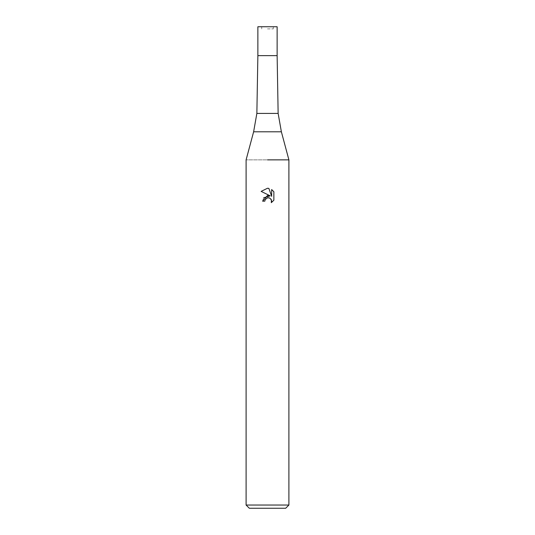 <?xml version="1.0" encoding="UTF-8"?>
<svg xmlns="http://www.w3.org/2000/svg" width="535" height="535" viewBox="0 0 535 535"><rect width="100%" height="100%" fill="white"/><g stroke="black" fill="none" stroke-linecap="round" stroke-linejoin="round"><path stroke-width="0.4" stroke-dasharray="2.67 2.01" d="M267.5 55.64L257.87 55.64L267.5 55.64M267.5 28.89L273.278 28.89L267.5 28.89M278.14 113.42L256.86 113.42M288.9 159.865L246.1 159.865L288.9 159.865M288.9 505.04L246.1 505.04M285.69 508.25L249.31 508.25M273.86 200.21L273.86 191.771M263.695 197.749L262.578 201.153L264.825 201.153M261.14 191.383L270.228 195.863M268.864 197.769L270.904 198.987M271.653 189.544L271.653 196.385L268.878 188.4M277.13 26.75L257.87 26.75M267.5 26.75L273.278 26.75L267.5 26.75M281.377 131.791L253.623 131.791M273.278 28.89L273.278 26.75M261.722 28.89L261.722 26.75"/><path stroke-width="0.8" d="M281.377 131.791L253.623 131.791L256.86 113.42L278.14 113.42L281.377 131.791L288.9 159.865L288.9 505.04L246.1 505.04L249.31 508.25L285.69 508.25L288.9 505.04M256.86 113.42L257.87 55.64L277.13 55.64L277.13 26.75L257.87 26.75L257.87 55.64L277.13 55.64L278.14 113.42M267.5 159.865L288.9 159.865L267.5 159.865M267.5 197.796L265.186 199.602L264.825 201.153L262.578 201.153L267.5 195.529L270.228 195.863L261.14 191.383L267.5 188.246L268.878 188.4L271.653 196.385L271.653 189.544L273.86 191.771L273.86 200.21L271.298 202.665L271.405 199.822L269.553 197.977L267.5 197.796L268.864 197.769M264.825 201.153L265.052 199.903M270.904 198.987L271.666 201.133L271.305 202.658L273.86 200.21M270.228 195.863L263.695 197.749M265.186 199.602L267.313 197.843M273.86 191.771L271.653 189.544M268.878 188.4L267.687 188.253M267.5 188.246L261.14 191.383M253.623 131.791L246.1 159.865L246.1 505.04"/></g></svg>
